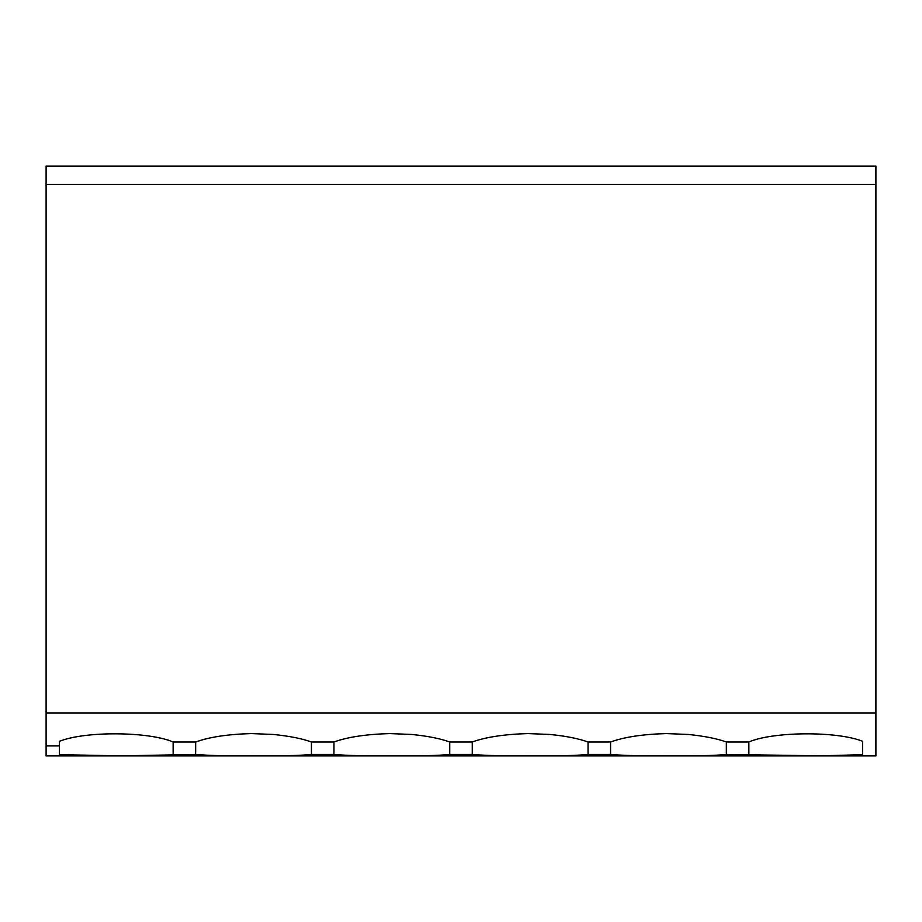 <?xml version="1.0" encoding="UTF-8"?>
<svg xmlns="http://www.w3.org/2000/svg" width="922" height="922" viewBox="0 0 922 922"><rect width="100%" height="100%" fill="white"/><g stroke="black" fill="none" stroke-linecap="round" stroke-linejoin="round"><path stroke-width="1.38" d="M858.405 755.925L835.067 755.925L875.9 755.925L875.9 166.075L46.1 166.075L46.1 712.937L875.9 712.937M862.566 754.657L862.566 741.3L862.566 754.657L821.467 755.844L726.34 754.438L726.34 742.003C716.993 738.591 704.35 736.079 688.4 734.465L666.26 733.578C642.588 734.269 624.021 737.07 610.56 742.003L610.56 754.438L588.04 754.438L588.04 742.003C578.693 738.591 566.05 736.079 550.1 734.465L527.96 733.578C504.288 734.269 485.721 737.07 472.26 742.003L449.74 742.003C440.393 738.591 427.75 736.079 411.8 734.465L389.66 733.578C365.988 734.269 347.421 737.07 333.96 742.003L311.44 742.003C302.093 738.591 289.45 736.079 273.5 734.465L251.36 733.578C227.688 734.269 209.121 737.07 195.66 742.003L173.14 742.003C149.318 731.561 85.273 730.881 59.434 741.3L59.434 745.933L46.1 745.933M581.805 755.925L835.067 755.925M720.105 755.925L696.767 755.925M862.566 741.3C836.727 730.881 772.682 731.561 748.86 742.003L748.86 754.438M748.86 742.003L726.34 742.003M726.34 754.438C716.901 755.36 704.247 755.821 688.4 755.809L666.26 755.867C642.784 756.063 624.217 755.591 610.56 754.438M640.133 755.925L616.795 755.925M166.905 755.925L201.895 755.925M778.433 755.925L755.095 755.925M610.56 742.003L588.04 742.003M588.04 754.438C578.601 755.36 565.947 755.821 550.1 755.809L527.96 755.867C504.484 756.063 485.917 755.591 472.26 754.438L449.74 754.438C440.301 755.36 427.647 755.821 411.8 755.809L389.66 755.867C366.184 756.063 347.617 755.591 333.96 754.438L311.44 754.438C302.001 755.36 289.347 755.821 273.5 755.809L251.36 755.867C227.884 756.063 209.317 755.591 195.66 754.438L121.185 755.867L59.434 754.657L59.434 741.3L59.434 754.657M875.9 755.925L46.1 755.925L46.1 712.937M311.44 754.438L311.44 742.003M333.96 742.003L333.96 754.438M443.505 755.925L478.495 755.925M501.833 755.925L558.467 755.925M305.205 755.925L420.167 755.925M449.74 754.438L449.74 742.003M472.26 742.003L472.26 754.438M363.533 755.925L340.195 755.925M225.233 755.925L281.867 755.925M46.1 755.925L143.567 755.925M173.14 754.438L173.14 742.003M195.66 742.003L195.66 754.438M875.9 184.4L46.1 184.4"/></g></svg>
